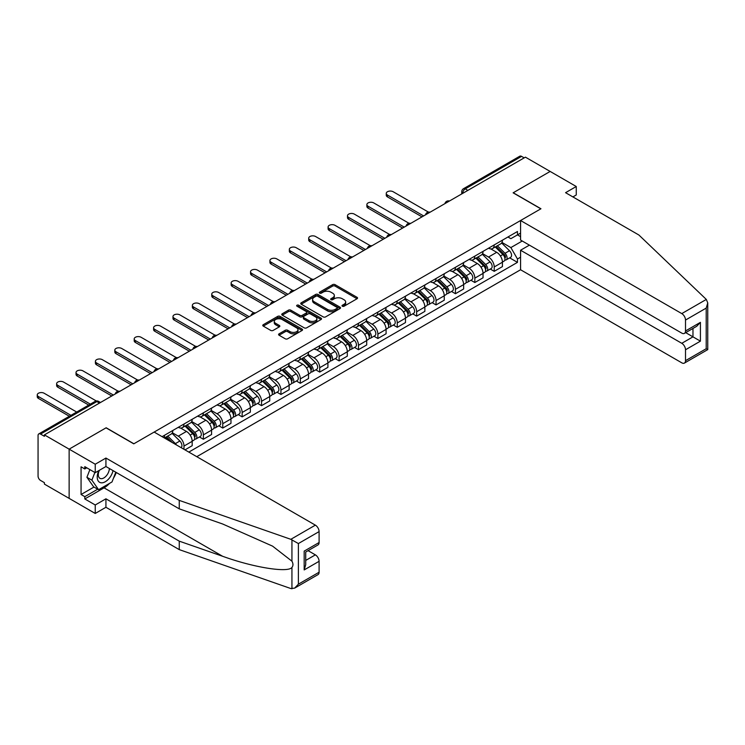 <?xml version="1.0" encoding="UTF-8"?>
<svg xmlns="http://www.w3.org/2000/svg" width="745" height="745" viewBox="0 0 745 745"><rect width="100%" height="100%" fill="white"/><g stroke="black" fill="none" stroke-linecap="round" stroke-linejoin="round"><path stroke-width="1.12" d="M342.365 306.223A1.211 0.698 0 0 0 344.078 306.223L357.041 298.745A1.723 0.996 0 0 0 357.544 298.037A1.723 0.996 0 0 0 357.041 297.329L335.082 284.655A1.723 0.996 0 0 0 332.642 284.655L319.679 292.142A1.211 0.698 0 0 0 319.326 292.636A1.211 0.698 0 0 0 319.679 293.13A1.211 0.698 0 0 0 321.384 293.13L323.06 292.161A5.522 3.185 0 0 1 330.873 292.161L332.698 293.213A5.522 3.185 0 0 1 334.319 295.467A5.522 3.185 0 0 1 332.698 297.721L331.022 298.689A1.211 0.698 0 0 0 330.668 299.183A1.211 0.698 0 0 0 331.022 299.676A1.211 0.698 0 0 0 332.726 299.676L334.412 298.708A5.522 3.185 0 0 1 342.216 298.708L344.05 299.76A5.522 3.185 0 0 1 345.661 302.014A5.522 3.185 0 0 1 344.05 304.267L342.365 305.236A1.211 0.698 0 0 0 342.011 305.729A1.211 0.698 0 0 0 342.365 306.223L342.365 305.236M279.077 333.825A1.723 0.996 0 0 0 278.574 334.524A1.723 0.996 0 0 0 279.077 335.231L285.242 338.789A1.723 0.996 0 0 0 287.682 338.789L302.079 330.473A1.723 0.996 0 0 0 302.582 329.774A1.723 0.996 0 0 0 302.079 329.067L280.12 316.383A1.723 0.996 0 0 0 277.68 316.383L263.283 324.699A1.723 0.996 0 0 0 262.771 325.407A1.723 0.996 0 0 0 263.283 326.105L270.724 330.408A1.723 0.996 0 0 0 273.164 330.408L279.319 326.85A1.723 0.996 0 0 0 279.831 326.142A1.723 0.996 0 0 0 279.319 325.435L275.631 323.311A4.619 2.663 0 0 1 274.281 321.421A4.619 2.663 0 0 1 277.131 318.962A4.619 2.663 0 0 1 282.159 319.54L296.622 327.884A4.619 2.663 0 0 1 297.972 329.774A4.619 2.663 0 0 1 295.122 332.233A4.619 2.663 0 0 1 290.094 331.655L287.682 330.268A1.723 0.996 0 0 0 285.242 330.268L279.077 333.825L279.077 335.231L285.242 331.702L285.242 330.268M44.402 434.875L525.421 157.158L550.155 171.443L513.119 192.825L540.833 208.824L133.895 443.769L106.172 427.77L69.136 449.151L44.402 434.875L44.402 436.309L40.547 434.084A3.52 2.03 -120 0 0 38.787 433.907A3.52 2.03 -120 0 0 38.06 435.518L38.06 476.139A3.52 2.03 -120 0 0 40.547 480.441L44.402 482.667L44.402 484.101L69.136 498.377L69.136 449.151L69.136 498.377L95.239 513.454L95.239 504.98L105.93 498.815L105.93 507.28L95.239 513.454M323.181 316.876A1.723 0.996 0 0 0 325.621 316.876L340.018 308.57A1.723 0.996 0 0 0 340.521 307.862A1.723 0.996 0 0 0 340.018 307.163L318.059 294.48A1.723 0.996 0 0 0 315.619 294.48L301.222 302.796A1.723 0.996 0 0 0 300.719 303.494A1.723 0.996 0 0 0 301.222 304.202L323.181 316.876M297.497 306.484A1.211 0.698 0 0 1 298.726 306.661L321.03 319.531L306.651 327.837A1.723 0.996 0 0 1 304.211 327.837L282.253 315.154L282.253 313.747A1.723 0.996 0 0 0 281.75 314.446A1.723 0.996 0 0 0 282.253 315.154M282.253 313.747L288.408 310.19A1.723 0.996 0 0 1 290.857 310.19L299.76 315.331A1.723 0.996 0 0 0 302.2 315.331L306.288 312.974A1.723 0.996 0 0 0 306.791 312.267A1.723 0.996 0 0 0 306.288 311.559L297.013 306.204A1.211 0.698 0 0 1 296.659 305.72A1.211 0.698 0 0 1 297.404 305.068A1.211 0.698 0 0 1 298.726 305.226L321.048 318.115A1.723 0.996 0 0 1 321.551 318.813A1.723 0.996 0 0 1 321.048 319.521L321.048 318.115M196.782 456.685L520.569 269.755L681.777 362.824A5.271 3.045 -120 0 0 684.422 363.085A5.271 3.045 -120 0 0 685.512 360.673L685.512 349.768A5.271 3.045 -120 0 0 681.777 343.305L692.971 336.852L700.421 341.154L685.512 349.768M467.869 190.385L465.262 188.876A3.52 2.03 60 0 0 463.502 188.699L519.805 156.199A3.52 2.03 60 0 1 521.565 156.366L465.262 188.876A3.52 2.03 120 0 0 462.775 193.179L462.775 193.327M524.173 157.875L521.565 156.366M494.224 244.919A8.083 4.666 60 0 1 492.547 248.551L500.752 243.82A8.083 4.666 -120 0 0 502.428 240.188M482.583 253.626L488.506 257.053A8.083 4.666 60 0 1 494.224 266.952L502.428 262.221A8.083 4.666 -120 0 0 496.71 252.313L490.834 248.923M502.428 262.221L502.428 266.598L494.224 271.329L490.285 269.057M492.547 248.551A8.083 4.666 60 0 1 488.562 248.187M494.224 266.952L494.224 271.329M474.835 256.122A8.083 4.666 60 0 1 473.159 259.744L481.363 255.013A8.083 4.666 -120 0 0 483.03 251.382M470.896 280.25L474.835 282.523L483.039 277.792L483.039 273.415A8.083 4.666 -120 0 0 477.321 263.506L471.445 260.117M473.159 259.744A8.083 4.666 60 0 1 469.173 259.381M463.185 264.82L469.117 268.247A8.083 4.666 60 0 1 474.835 278.146L474.835 282.523M455.437 267.315A8.083 4.666 60 0 1 453.77 270.938L461.974 266.207A8.083 4.666 -120 0 0 463.641 262.575M451.507 291.453L455.437 293.716L463.641 288.986L463.641 284.609A8.083 4.666 -120 0 0 457.924 274.7L452.057 271.31M453.77 270.938A8.083 4.666 60 0 1 449.784 270.575M443.797 276.022L449.729 279.44A8.083 4.666 60 0 1 455.437 289.339L455.437 293.716M436.049 278.509A8.083 4.666 60 0 1 434.382 282.131L442.577 277.401A8.083 4.666 -120 0 0 444.253 273.769M432.119 302.647L436.049 304.919L444.253 300.179L444.253 295.802A8.083 4.666 -120 0 0 438.535 285.894L432.668 282.504M434.382 282.131A8.083 4.666 60 0 1 430.396 281.768M424.408 287.216L430.331 290.634A8.083 4.666 60 0 1 436.049 300.533L436.049 304.919M416.66 289.703A8.083 4.666 60 0 1 414.984 293.334L423.188 288.594A8.083 4.666 -120 0 0 424.864 284.963M412.73 313.841L416.66 316.113L424.864 311.373L424.864 306.996A8.083 4.666 -120 0 0 419.146 297.097L413.279 293.707M414.984 293.334A8.083 4.666 60 0 1 411.007 292.962M405.019 298.41L410.942 301.827A8.083 4.666 60 0 1 416.66 311.736L416.66 316.113M397.271 300.896A8.083 4.666 60 0 1 395.595 304.528L403.799 299.788A8.083 4.666 -120 0 0 405.476 296.156M393.341 325.034L397.271 327.306L405.476 322.566L405.476 318.19A8.083 4.666 -120 0 0 399.758 308.29L393.882 304.901M395.595 304.528A8.083 4.666 60 0 1 391.619 304.165M385.631 309.603L391.553 313.021A8.083 4.666 60 0 1 397.271 322.93L397.271 327.306M377.883 312.09A8.083 4.666 60 0 1 376.206 315.722L384.411 310.982A8.083 4.666 -120 0 0 386.087 307.35M373.953 336.228L377.883 338.5L386.087 333.76L386.087 329.383A8.083 4.666 -120 0 0 380.369 319.484L374.493 316.094M376.206 315.722A8.083 4.666 60 0 1 372.23 315.358M366.242 320.797L372.165 324.215A8.083 4.666 60 0 1 377.883 334.123L377.883 338.5M358.494 323.283A8.083 4.666 60 0 1 356.818 326.915L365.022 322.175A8.083 4.666 -120 0 0 366.698 318.553M354.555 347.421L358.494 349.694L366.698 344.954L366.698 340.577A8.083 4.666 -120 0 0 360.98 330.678L355.104 327.288M356.818 326.915A8.083 4.666 60 0 1 352.841 326.552M346.853 331.991L352.776 335.408A8.083 4.666 60 0 1 358.494 345.317L358.494 349.694M339.105 334.477A8.083 4.666 60 0 1 337.429 338.109L345.633 333.369A8.083 4.666 -120 0 0 347.31 329.746M335.166 358.615L339.105 360.887L347.31 356.147L347.31 351.77A8.083 4.666 -120 0 0 341.592 341.871L335.716 338.481M337.429 338.109A8.083 4.666 60 0 1 333.443 337.746M327.455 343.184L333.387 346.611A8.083 4.666 60 0 1 339.105 356.51L339.105 360.887M319.707 345.671A8.083 4.666 60 0 1 318.041 349.303L326.245 344.572A8.083 4.666 -120 0 0 327.912 340.94M315.778 369.809L319.717 372.081L327.912 367.35L327.912 362.973A8.083 4.666 -120 0 0 322.194 353.065L316.327 349.675M318.041 349.303A8.083 4.666 60 0 1 314.055 348.939M308.067 354.378L313.999 357.805A8.083 4.666 60 0 1 319.717 367.704L319.717 372.081M300.319 356.874A8.083 4.666 60 0 1 298.652 360.496L306.847 355.765A8.083 4.666 -120 0 0 308.523 352.134M296.389 381.002L300.319 383.275L308.523 378.544L308.523 374.167A8.083 4.666 -120 0 0 302.805 364.258L296.938 360.869M298.652 360.496A8.083 4.666 60 0 1 294.666 360.133M288.678 365.572L294.601 368.999A8.083 4.666 60 0 1 300.319 378.898L300.319 383.275M280.93 368.067A8.083 4.666 60 0 1 279.254 371.69L287.458 366.959A8.083 4.666 -120 0 0 289.135 363.327M277 392.205L280.93 394.468L289.135 389.737L289.135 385.361A8.083 4.666 -120 0 0 283.417 375.452L277.55 372.062M279.254 371.69A8.083 4.666 60 0 1 275.278 371.327M269.29 376.774L275.212 380.192A8.083 4.666 60 0 1 280.93 390.091L280.93 394.468M261.542 379.261A8.083 4.666 60 0 1 259.865 382.883L268.07 378.153A8.083 4.666 -120 0 0 269.746 374.521M257.612 403.399L261.542 405.671L269.746 400.931L269.746 396.554A8.083 4.666 -120 0 0 264.028 386.646L258.161 383.256M259.865 382.883A8.083 4.666 60 0 1 255.889 382.52M249.901 387.968L255.824 391.386A8.083 4.666 60 0 1 261.542 401.285L261.542 405.671M242.153 390.454A8.083 4.666 60 0 1 240.477 394.086L248.681 389.346A8.083 4.666 -120 0 0 250.357 385.714M238.223 414.592L242.153 416.865L250.357 412.125L250.357 407.748A8.083 4.666 -120 0 0 244.639 397.849L238.763 394.459M240.477 394.086A8.083 4.666 60 0 1 236.5 393.714M230.512 399.162L236.435 402.579A8.083 4.666 60 0 1 242.153 412.488L242.153 416.865M222.764 401.648A8.083 4.666 60 0 1 221.088 405.28L229.292 400.54A8.083 4.666 -120 0 0 230.969 396.908M218.825 425.786L222.764 428.058L230.969 423.318L230.969 418.941A8.083 4.666 -120 0 0 225.251 409.042L219.375 405.653M221.088 405.28A8.083 4.666 60 0 1 217.112 404.917M211.124 410.355L217.046 413.773A8.083 4.666 60 0 1 222.764 423.681L222.764 428.058M203.376 412.842A8.083 4.666 60 0 1 201.699 416.474L209.904 411.734A8.083 4.666 -120 0 0 211.58 408.102M199.436 436.98L203.376 439.252L211.58 434.512L211.58 430.135A8.083 4.666 -120 0 0 205.862 420.236L199.986 416.846M201.699 416.474A8.083 4.666 60 0 1 197.714 416.11M191.726 421.549L197.658 424.967A8.083 4.666 60 0 1 203.376 434.875L203.376 439.252M183.987 424.035A8.083 4.666 60 0 1 182.311 427.667L190.515 422.927A8.083 4.666 -120 0 0 192.182 419.305M184.974 449.868L192.182 445.706L192.182 441.329A8.083 4.666 -120 0 0 186.464 431.429L180.597 428.04M182.311 427.667A8.083 4.666 60 0 1 178.325 427.304M172.337 432.743L178.269 436.16A8.083 4.666 60 0 1 183.987 446.069L183.987 449.3M164.412 437.995L171.117 434.121A8.083 4.666 -120 0 0 172.793 430.498M164.589 435.229A8.083 4.666 60 0 1 163.993 437.753M520.569 236.668L517.468 234.88L510.874 238.679L507.96 236.994M501.972 242.432L510.874 247.582L522.254 241.008M520.569 257.193L517.468 258.99L510.874 247.582M188.83 452.094L517.468 262.361L517.468 258.99M520.569 233.083L517.468 234.88L517.468 231.499L162.103 436.663M509.682 257.863L517.468 262.361M342.849 306.4L344.05 305.711A5.522 3.185 0 0 0 345.661 303.457L345.661 302.014M334.319 295.467L334.319 296.901A5.522 3.185 0 0 1 332.698 299.155L331.506 299.844M357.013 298.754L335.082 286.089A1.723 0.996 0 0 0 332.642 286.089L320.154 293.297M340.018 307.163L340.018 308.57L318.059 295.914A1.723 0.996 0 0 0 315.619 295.914L301.25 304.211M336.973 308.356A1.211 0.698 0 0 0 337.327 307.862A1.211 0.698 0 0 0 336.973 307.368L317.696 296.24A1.211 0.698 0 0 0 315.982 296.24L314.213 297.264A5.522 3.185 0 0 0 312.602 299.518A5.522 3.185 0 0 0 314.213 301.772L327.39 309.38A5.522 3.185 0 0 0 335.203 309.38L336.973 308.356L336.973 309.79A1.211 0.698 0 0 0 337.327 309.296L337.327 307.862M312.602 299.518L312.602 300.952A5.522 3.185 0 0 0 314.213 303.206L314.213 301.772M336.973 309.79L335.203 310.814A5.522 3.185 0 0 1 327.39 310.814L314.213 303.206M282.271 315.172L288.408 311.624L288.408 310.19M306.791 312.267L306.791 313.701A1.723 0.996 0 0 1 306.288 314.409L302.2 316.765A1.723 0.996 0 0 1 299.76 316.765L290.857 311.624A1.723 0.996 0 0 0 288.408 311.624M308.998 320.667A4.619 2.663 0 0 0 314.027 321.244A4.619 2.663 0 0 0 316.876 318.786A4.619 2.663 0 0 0 315.526 316.895L310.432 313.962A1.723 0.996 0 0 0 307.992 313.962L303.904 316.318A1.723 0.996 0 0 0 303.401 317.025A1.723 0.996 0 0 0 303.904 317.724L308.998 320.667L308.998 322.101A4.619 2.663 0 0 0 314.027 322.678A4.619 2.663 0 0 0 316.876 320.22L316.876 318.786M303.401 317.025L303.401 318.46A1.723 0.996 0 0 0 303.904 319.158L303.904 317.724M308.998 322.101L303.904 319.158M297.972 329.774L297.972 331.208A4.619 2.663 0 0 1 295.122 333.667A4.619 2.663 0 0 1 290.094 333.089L287.682 331.702A1.723 0.996 0 0 0 285.242 331.702M274.281 321.421L274.281 322.855A4.619 2.663 0 0 0 275.631 324.746L275.631 323.311M279.3 326.859L275.631 324.746M302.051 330.491L280.12 317.826A1.723 0.996 0 0 0 277.68 317.826L263.302 326.124M495.267 246.986L502.903 254.52A4.396 2.533 60 0 1 504.067 261.104L502.419 262.054M496.785 248.485L500.025 250.357M428.422 212.101L393.174 191.744A4.042 2.337 -0 0 0 388.76 191.242A4.042 2.337 -0 0 0 386.264 193.402A4.042 2.337 -0 0 0 387.456 195.05L423.626 215.929M496.114 246.493L504.477 254.743A2.114 1.22 60 0 1 505.036 257.91A2.114 1.22 60 0 1 504.84 257.984M497.381 245.766L505.017 253.3A4.396 2.533 60 0 1 506.172 259.884A4.396 2.533 60 0 1 504.849 260.024M501.655 242.982L509.487 250.711A4.396 2.533 60 0 1 510.651 257.304L506.172 259.884M422.005 216.86L387.456 196.913A4.042 2.337 180 0 1 386.264 195.264L386.264 193.402M475.878 258.18L483.514 265.714A4.396 2.533 60 0 1 484.669 272.298L483.03 273.247M477.396 259.679L480.637 261.551M409.033 223.295L373.776 202.938A4.042 2.337 -0 0 0 369.371 202.435A4.042 2.337 -0 0 0 366.875 204.596A4.042 2.337 -0 0 0 368.067 206.244L404.228 227.123M476.726 257.686L485.088 265.937A2.114 1.22 60 0 1 485.647 269.103A2.114 1.22 60 0 1 485.451 269.178M477.992 256.96L485.628 264.494A4.396 2.533 60 0 1 486.783 271.078A4.396 2.533 60 0 1 485.461 271.227M482.266 254.175L490.098 261.914A4.396 2.533 60 0 1 491.262 268.498L486.783 271.078M402.617 228.063L368.067 208.106A4.042 2.337 180 0 1 366.875 206.458L366.875 204.596M456.489 269.373L464.126 276.907A4.396 2.533 60 0 1 465.28 283.5L463.641 284.441M458.007 270.873L461.248 272.745M389.644 234.489L354.387 214.141A4.042 2.337 -0 0 0 349.982 213.629A4.042 2.337 -0 0 0 347.487 215.789A4.042 2.337 -0 0 0 348.669 217.438L384.839 238.316M457.337 268.88L465.7 277.131A2.114 1.22 60 0 1 466.249 280.297A2.114 1.22 60 0 1 466.063 280.371M458.594 268.153L466.24 275.687A4.396 2.533 60 0 1 467.394 282.281A4.396 2.533 60 0 1 466.072 282.42M462.869 265.369L470.71 273.108A4.396 2.533 60 0 1 471.874 279.692L467.394 282.281M383.228 239.257L348.669 219.3A4.042 2.337 180 0 1 347.487 217.652L347.487 215.789M706.316 299.434L707.75 302.908L706.204 308.104L685.512 320.052A5.271 3.045 -120 0 0 681.777 313.598L706.316 299.434L638.903 235.02L565.567 192.685L576.257 186.511L550.155 171.443L513.24 192.75L540.954 208.758L520.569 220.52L681.777 313.598M576.257 186.511L576.257 194.976L572.896 196.913M520.569 269.755L520.569 250.236L681.777 343.305M520.569 220.52L520.569 240.039L681.777 333.117A5.271 3.045 -120 0 0 684.422 333.378A5.271 3.045 -120 0 0 685.512 330.966L685.512 320.052M529.397 245.142L520.569 250.236M685.689 332.642L692.971 336.852L692.971 328.443M685.512 330.966L700.421 322.352L696.696 326.291L684.422 333.378M685.512 360.673L706.204 348.725L706.986 349.181M105.93 498.815L179.256 541.149L179.256 549.614L290.829 588.541L294.666 588.112L298.391 584.173L319.093 572.225A5.271 3.045 60 0 1 317.994 574.637L294.666 588.112M179.256 541.149L222.606 556.273C253.393 567.457 287.896 573.017 291.938 567.439C293.288 565.744 293.288 563.658 291.938 561.19L272.577 546.141L222.606 523.977L179.256 508.854L105.93 466.519L95.239 472.693L84.8 466.659L84.8 468.959L81.065 466.808L81.065 494.503L84.8 496.664L97.725 489.195M179.256 549.614L105.93 507.28M319.093 531.604L298.391 543.552L290.829 539.315L179.256 500.389L105.93 458.054L95.239 464.219L69.136 449.151L106.051 427.844L133.765 443.843L154.15 432.072L315.358 525.15A5.271 3.045 60 0 1 319.093 531.604L319.093 542.518A5.271 3.045 60 0 1 317.994 544.93L305.72 552.017L305.72 564.729L304.174 569.925L304.174 551.123C306.186 552.287 306.186 552.287 304.174 551.123L319.093 542.518M95.239 464.219L95.239 472.693M109.543 483.375A19.78 11.417 -60 0 1 104.058 487.835L84.8 498.954L95.239 504.98M84.8 498.954L84.8 496.664M105.93 458.054L105.93 466.519M179.256 500.389L179.256 508.854M305.72 560.426L315.358 554.857A5.271 3.045 60 0 1 319.093 561.311L319.093 572.225M315.358 554.857L308.085 550.657M116.276 472.498A19.78 11.417 -60 0 1 113.464 478.206M86.783 467.813L84.8 468.959M81.065 494.503L94 487.044M98.796 470.635A11.426 6.593 120 0 0 97.223 477.07A11.426 6.593 120 0 0 104.123 482.313A11.426 6.593 120 0 0 113.044 470.626M99.402 470.281A7.823 4.517 120 0 0 98.303 474.751A7.823 4.517 120 0 0 99.923 478.327A7.823 4.517 120 0 0 105.892 476.297A7.823 4.517 120 0 0 109.366 468.503M115.792 472.218L112.011 481.95L98.591 489.698L93.619 486.83L86.914 477.284L89.894 469.601M98.591 489.698L91.886 480.153L94.866 472.479M86.914 477.284L91.886 480.153M437.091 280.567L444.737 288.101A4.396 2.533 60 0 1 445.892 294.694L444.253 295.635M438.619 282.066L441.86 283.938M370.246 245.682L334.999 225.335A4.042 2.337 -0 0 0 330.594 224.822A4.042 2.337 -0 0 0 328.098 226.983A4.042 2.337 -0 0 0 329.281 228.631L365.45 249.519M437.939 280.073L446.311 288.334A2.114 1.22 60 0 1 446.86 291.491A2.114 1.22 60 0 1 446.674 291.565M439.205 279.347L446.851 286.881A4.396 2.533 60 0 1 448.006 293.474A4.396 2.533 60 0 1 446.683 293.614M443.48 276.563L451.321 284.301A4.396 2.533 60 0 1 452.485 290.885L448.006 293.474M363.839 250.45L329.281 230.503A4.042 2.337 180 0 1 328.098 228.845L328.098 226.983M417.703 291.761L425.348 299.294A4.396 2.533 60 0 1 426.503 305.888L424.864 306.828M419.23 293.26L422.471 295.132M350.858 256.876L315.61 236.528A4.042 2.337 -0 0 0 311.205 236.016A4.042 2.337 -0 0 0 308.709 238.177A4.042 2.337 -0 0 0 309.892 239.825L346.062 260.713M418.55 291.276L426.913 299.527A2.114 1.22 60 0 1 427.472 302.684A2.114 1.22 60 0 1 427.285 302.759M419.817 290.541L427.453 298.075A4.396 2.533 60 0 1 428.617 304.668A4.396 2.533 60 0 1 427.285 304.807M424.091 287.756L431.932 295.495A4.396 2.533 60 0 1 433.087 302.079L428.617 304.668M344.451 261.644L309.892 241.697A4.042 2.337 180 0 1 308.709 240.039L308.709 238.177M398.314 302.954L405.951 310.488A4.396 2.533 60 0 1 407.115 317.081L405.476 318.031M399.841 304.463L403.073 306.325M331.469 268.07L296.221 247.722A4.042 2.337 -0 0 0 291.817 247.219A4.042 2.337 -0 0 0 289.321 249.37A4.042 2.337 -0 0 0 290.503 251.018L326.673 271.906M399.162 302.47L407.524 310.721A2.114 1.22 60 0 1 408.083 313.878A2.114 1.22 60 0 1 407.887 313.962M400.428 301.734L408.064 309.268A4.396 2.533 60 0 1 409.228 315.861A4.396 2.533 60 0 1 407.897 316.001M404.703 298.959L412.544 306.689A4.396 2.533 60 0 1 413.699 313.272L409.228 315.861M325.053 272.838L290.503 252.89A4.042 2.337 180 0 1 289.321 251.242L289.321 249.37M378.926 314.148L386.562 321.691A4.396 2.533 60 0 1 387.726 328.275L386.087 329.225M380.453 315.656L383.684 317.519M312.081 279.263L276.833 258.915A4.042 2.337 -0 0 0 272.428 258.413A4.042 2.337 -0 0 0 269.932 260.564A4.042 2.337 -0 0 0 271.115 262.221L307.285 283.1M379.773 313.664L388.136 321.915A2.114 1.22 60 0 1 388.694 325.081A2.114 1.22 60 0 1 388.499 325.155M381.04 312.928L388.676 320.471A4.396 2.533 60 0 1 389.84 327.055A4.396 2.533 60 0 1 388.508 327.195M385.314 310.153L393.155 317.882A4.396 2.533 60 0 1 394.31 324.475L389.84 327.055M305.664 284.031L271.115 264.084A4.042 2.337 180 0 1 269.932 262.436L269.932 260.564M359.537 325.341L367.173 332.885A4.396 2.533 60 0 1 368.337 339.469L366.698 340.418M361.055 326.85L364.296 328.722M292.692 290.466L257.444 270.109A4.042 2.337 -0 0 0 253.039 269.606A4.042 2.337 -0 0 0 250.544 271.757A4.042 2.337 -0 0 0 251.726 273.415L287.896 294.294M360.384 324.857L368.747 333.108A2.114 1.22 60 0 1 369.306 336.274A2.114 1.22 60 0 1 369.11 336.349M361.651 324.122L369.287 331.665A4.396 2.533 60 0 1 370.442 338.249A4.396 2.533 60 0 1 369.12 338.388M365.925 321.346L373.757 329.076A4.396 2.533 60 0 1 374.921 335.669L370.442 338.249M286.276 295.225L251.726 275.278A4.042 2.337 180 0 1 250.544 273.629L250.544 271.757M340.148 336.544L347.785 344.078A4.396 2.533 60 0 1 348.939 350.662L347.3 351.612M341.666 338.044L344.907 339.916M273.303 301.66L238.055 281.303A4.042 2.337 -0 0 0 233.641 280.8A4.042 2.337 -0 0 0 231.146 282.96A4.042 2.337 -0 0 0 232.338 284.609L268.498 305.487M340.996 336.051L349.358 344.302A2.114 1.22 60 0 1 349.917 347.468A2.114 1.22 60 0 1 349.722 347.543M342.262 335.325L349.899 342.858A4.396 2.533 60 0 1 351.053 349.442A4.396 2.533 60 0 1 349.731 349.582M346.537 332.54L354.369 340.269A4.396 2.533 60 0 1 355.533 346.863L351.053 349.442M266.887 306.419L232.338 286.471A4.042 2.337 180 0 1 231.146 284.823L231.146 282.96M320.76 347.738L328.396 355.272A4.396 2.533 60 0 1 329.551 361.856L327.912 362.806M322.278 349.237L325.518 351.109M253.915 312.853L218.658 292.496A4.042 2.337 -0 0 0 214.253 291.993A4.042 2.337 -0 0 0 211.757 294.154A4.042 2.337 -0 0 0 212.94 295.802L249.109 316.681M321.607 347.245L329.97 355.495A2.114 1.22 60 0 1 330.529 358.662A2.114 1.22 60 0 1 330.333 358.736M322.864 346.518L330.51 354.052A4.396 2.533 60 0 1 331.665 360.636A4.396 2.533 60 0 1 330.342 360.785M327.139 343.734L334.98 351.463A4.396 2.533 60 0 1 336.144 358.056L331.665 360.636M247.498 317.612L212.94 297.665A4.042 2.337 180 0 1 211.757 296.016L211.757 294.154M301.362 358.932L309.007 366.466A4.396 2.533 60 0 1 310.162 373.049L308.523 373.999M302.889 360.431L306.13 362.303M234.517 324.047L199.269 303.699A4.042 2.337 -0 0 0 194.864 303.187A4.042 2.337 -0 0 0 192.368 305.348A4.042 2.337 -0 0 0 193.551 306.996L229.721 327.875M302.209 358.438L310.581 366.689A2.114 1.22 60 0 1 311.131 369.855A2.114 1.22 60 0 1 310.944 369.93M303.476 357.712L311.121 365.246A4.396 2.533 60 0 1 312.276 371.829A4.396 2.533 60 0 1 310.954 371.978M307.75 354.927L315.591 362.666A4.396 2.533 60 0 1 316.755 369.25L312.276 371.829M228.11 328.815L193.551 308.858A4.042 2.337 180 0 1 192.368 307.21L192.368 305.348M281.973 370.125L289.619 377.659A4.396 2.533 60 0 1 290.774 384.252L289.135 385.193M283.5 371.625L286.741 373.496M215.128 335.241L179.88 314.893A4.042 2.337 -0 0 0 175.475 314.381A4.042 2.337 -0 0 0 172.98 316.541A4.042 2.337 -0 0 0 174.162 318.19L210.332 339.068M282.821 369.632L291.183 377.883A2.114 1.22 60 0 1 291.742 381.049A2.114 1.22 60 0 1 291.556 381.123M284.087 368.905L291.723 376.439A4.396 2.533 60 0 1 292.887 383.032A4.396 2.533 60 0 1 291.556 383.172M288.362 366.121L296.203 373.86A4.396 2.533 60 0 1 297.357 380.444L292.887 383.032M208.721 340.009L174.162 320.052A4.042 2.337 180 0 1 172.98 318.404L172.98 316.541M262.585 381.319L270.221 388.853A4.396 2.533 60 0 1 271.385 395.446L269.746 396.387M264.112 382.818L267.343 384.69M195.739 346.434L160.492 326.087A4.042 2.337 -0 0 0 156.087 325.574A4.042 2.337 -0 0 0 153.591 327.735A4.042 2.337 -0 0 0 154.774 329.383L190.944 350.271M263.432 380.825L271.795 389.086A2.114 1.22 60 0 1 272.353 392.243A2.114 1.22 60 0 1 272.158 392.317M264.699 380.099L272.335 387.633A4.396 2.533 60 0 1 273.499 394.226A4.396 2.533 60 0 1 272.167 394.366M268.973 377.315L276.814 385.053A4.396 2.533 60 0 1 277.969 391.637L273.499 394.226M189.323 351.202L154.774 331.255A4.042 2.337 180 0 1 153.591 329.597L153.591 327.735M243.196 392.513L250.832 400.046A4.396 2.533 60 0 1 251.996 406.64L250.357 407.58M244.723 394.012L247.955 395.884M176.351 357.628L141.103 337.28A4.042 2.337 -0 0 0 136.698 336.777A4.042 2.337 -0 0 0 134.202 338.928A4.042 2.337 -0 0 0 135.385 340.577L171.555 361.465M244.043 392.028L252.406 400.279A2.114 1.22 60 0 1 252.965 403.436A2.114 1.22 60 0 1 252.769 403.511M245.31 391.293L252.946 398.826A4.396 2.533 60 0 1 254.11 405.42A4.396 2.533 60 0 1 252.779 405.559M249.584 388.508L257.425 396.247A4.396 2.533 60 0 1 258.58 402.831L254.11 405.42M169.934 362.396L135.385 342.449A4.042 2.337 180 0 1 134.202 340.791L134.202 338.928M223.807 403.706L231.444 411.24A4.396 2.533 60 0 1 232.608 417.833L230.969 418.783M225.325 405.215L228.566 407.077M156.962 368.822L121.714 348.474A4.042 2.337 -0 0 0 117.31 347.971A4.042 2.337 -0 0 0 114.814 350.122A4.042 2.337 -0 0 0 115.997 351.77L152.166 372.658M224.655 403.222L233.017 411.473A2.114 1.22 60 0 1 233.576 414.63A2.114 1.22 60 0 1 233.381 414.714M225.921 402.486L233.558 410.02A4.396 2.533 60 0 1 234.722 416.613A4.396 2.533 60 0 1 233.39 416.753M230.196 399.711L238.037 407.44A4.396 2.533 60 0 1 239.192 414.024L234.722 416.613M150.546 373.59L115.997 353.642A4.042 2.337 180 0 1 114.814 351.994L114.814 350.122M204.419 414.9L212.055 422.443A4.396 2.533 60 0 1 213.21 429.027L211.571 429.977M205.937 416.408L209.177 418.271M137.574 380.015L102.326 359.667A4.042 2.337 -0 0 0 97.912 359.165A4.042 2.337 -0 0 0 95.416 361.316A4.042 2.337 -0 0 0 96.608 362.973L132.778 383.852M205.266 414.416L213.629 422.666A2.114 1.22 60 0 1 214.188 425.833A2.114 1.22 60 0 1 213.992 425.907M206.533 413.68L214.169 421.223A4.396 2.533 60 0 1 215.324 427.807A4.396 2.533 60 0 1 214.001 427.947M210.807 410.905L218.639 418.634A4.396 2.533 60 0 1 219.803 425.227L215.324 427.807M131.157 384.783L96.608 364.836A4.042 2.337 180 0 1 95.416 363.188L95.416 361.316M185.03 426.093L192.666 433.637A4.396 2.533 60 0 1 193.821 440.221L192.182 441.17M186.548 427.602L189.789 429.474M118.185 391.218L82.928 370.861A4.042 2.337 -0 0 0 78.523 370.358A4.042 2.337 -0 0 0 76.027 372.509A4.042 2.337 -0 0 0 77.21 374.167L113.38 395.046M185.877 425.609L194.24 433.86A2.114 1.22 60 0 1 194.799 437.026A2.114 1.22 60 0 1 194.603 437.101M187.135 424.874L194.78 432.417A4.396 2.533 60 0 1 195.935 439.001A4.396 2.533 60 0 1 194.613 439.14M191.418 422.098L199.25 429.828A4.396 2.533 60 0 1 200.414 436.421L195.935 439.001M111.769 395.977L77.21 376.029A4.042 2.337 180 0 1 76.027 374.381L76.027 372.509M165.632 437.296L169.087 440.695M167.159 438.796L170.4 440.668M96.31 400.978L63.539 382.055A4.042 2.337 -0 0 0 59.134 381.552A4.042 2.337 -0 0 0 56.639 383.712A4.042 2.337 -0 0 0 57.821 385.361L90.35 404.135M172.328 442.567L166.48 436.803M167.746 436.076L175.392 443.61A4.396 2.533 60 0 1 176.444 444.942M172.02 433.292L179.862 441.021A4.396 2.533 60 0 1 181.044 447.596M88.739 405.075L57.821 387.223A4.042 2.337 180 0 1 56.639 385.575L56.639 383.712M76.679 412.032L44.151 393.248A4.042 2.337 -0 0 0 39.746 392.745A4.042 2.337 -0 0 0 37.25 394.906A4.042 2.337 -0 0 0 38.433 396.554L70.961 415.338M69.35 416.269L38.433 398.417A4.042 2.337 180 0 1 37.25 396.768L37.25 394.906M462.896 193.253L462.775 193.179A3.52 2.03 0 0 1 461.742 191.744L461.742 193.924M183.987 446.069L192.182 441.329M203.376 434.875L211.58 430.135M222.764 423.681L230.969 418.941M242.153 412.488L250.357 407.748M261.542 401.285L269.746 396.554M280.93 390.091L289.135 385.361M300.319 378.898L308.523 374.167M319.717 367.704L327.912 362.973M339.105 356.51L347.31 351.77M358.494 345.317L366.698 340.577M377.883 334.123L386.087 329.383M397.271 322.93L405.476 318.19M416.66 311.736L424.864 306.996M436.049 300.533L444.253 295.802M455.437 289.339L463.641 284.609M474.835 278.146L483.039 273.415M178.269 436.16L186.464 431.429M197.658 424.967L205.862 420.236M217.046 413.773L225.251 409.042M236.435 402.579L244.639 397.849M255.824 391.386L264.028 386.646M275.212 380.192L283.417 375.452M294.601 368.999L302.805 364.258M313.999 357.805L322.194 353.065M333.387 346.611L341.592 341.871M352.776 335.408L360.98 330.678M372.165 324.215L380.369 319.484M391.553 313.021L399.758 308.29M410.942 301.827L419.146 297.097M430.331 290.634L438.535 285.894M449.729 279.44L457.924 274.7M469.117 268.247L477.321 263.506M488.506 257.053L496.71 252.313M449.133 201.206A3.52 2.03 120 0 0 447.577 202.1M429.744 212.4A3.52 2.03 120 0 0 428.189 213.293M410.355 223.593A3.52 2.03 120 0 0 408.8 224.487M390.967 234.787A3.52 2.03 120 0 0 389.412 235.681M371.569 245.98A3.52 2.03 120 0 0 370.023 246.874M352.18 257.174A3.52 2.03 120 0 0 350.634 258.068M332.792 268.368A3.52 2.03 120 0 0 331.246 269.271M313.403 279.561A3.52 2.03 120 0 0 311.848 280.465M294.014 290.764A3.52 2.03 120 0 0 292.459 291.658M274.626 301.958A3.52 2.03 120 0 0 273.07 302.852M255.237 313.151A3.52 2.03 120 0 0 253.682 314.045M235.848 324.345A3.52 2.03 120 0 0 234.293 325.239M216.45 335.539A3.52 2.03 120 0 0 214.905 336.433M197.062 346.732A3.52 2.03 120 0 0 195.516 347.626M177.673 357.926A3.52 2.03 120 0 0 176.118 358.82M158.285 369.12A3.52 2.03 120 0 0 156.729 370.023M138.896 380.313A3.52 2.03 120 0 0 137.341 381.216M119.507 391.516A3.52 2.03 120 0 0 117.952 392.41M99.467 403.082L96.85 401.574L40.547 434.084M100.491 402.486L98.61 401.406A3.52 2.03 120 0 0 96.85 401.574A3.52 2.03 60 0 0 95.099 401.406L38.787 433.907M344.05 305.711L344.05 304.267M331.022 299.676L331.022 298.689M332.698 299.155L332.698 297.721M319.679 293.13L319.679 292.142M332.642 286.089L332.642 284.655M335.082 286.089L335.082 284.655M357.041 298.745L357.041 297.329M301.222 304.202L301.222 302.796M315.619 295.914L315.619 294.48M318.059 295.914L318.059 294.48M327.39 310.814L327.39 309.38M335.203 310.814L335.203 309.38M290.857 311.624L290.857 310.19M299.76 316.765L299.76 315.331M302.2 316.765L302.2 315.331M306.288 314.409L306.288 312.974M298.726 306.661L298.726 305.226M287.682 331.702L287.682 330.268M290.094 333.089L290.094 331.655M279.319 326.85L279.319 325.435M263.283 326.105L263.283 324.699M277.68 317.826L277.68 316.383M280.12 317.826L280.12 316.383M302.079 330.473L302.079 329.067M502.903 254.52L500.379 255.973M505.473 256.941L504.682 257.397M509.487 250.711L505.017 253.3M387.456 196.913L387.456 195.05M483.514 265.714L480.991 267.166M486.085 268.135L485.284 268.591M490.098 261.914L485.628 264.494M368.067 208.106L368.067 206.244M464.126 276.907L461.602 278.369M466.687 279.328L465.895 279.785M470.71 273.108L466.24 275.687M348.669 219.3L348.669 217.438M706.204 348.725L706.204 308.104M700.421 322.352L700.421 341.154M291.938 588.801L291.938 567.439M291.938 561.19L291.938 539.827M298.391 543.552L298.391 584.173M319.093 561.311L304.174 569.925M290.829 539.315L315.358 525.15M104.058 487.835L222.606 556.273M444.737 288.101L442.213 289.563M447.298 290.522L446.506 290.988M451.321 284.301L446.851 286.881M329.281 230.503L329.281 228.631M425.348 299.294L422.815 300.756M427.909 301.725L427.118 302.181M431.932 295.495L427.453 298.075M309.892 241.697L309.892 239.825M405.951 310.488L403.427 311.95M408.521 312.919L407.729 313.375M412.544 306.689L408.064 309.268M290.503 252.89L290.503 251.018M386.562 321.691L384.038 323.144M389.132 324.112L388.341 324.569M393.155 317.882L388.676 320.471M271.115 264.084L271.115 262.221M367.173 332.885L364.65 334.337M369.744 335.306L368.952 335.762M373.757 329.076L369.287 331.665M251.726 275.278L251.726 273.415M347.785 344.078L345.261 345.531M350.355 346.5L349.563 346.956M354.369 340.269L349.899 342.858M232.338 286.471L232.338 284.609M328.396 355.272L325.872 356.725M330.957 357.693L330.165 358.149M334.98 351.463L330.51 354.052M212.94 297.665L212.94 295.802M309.007 366.466L306.484 367.918M311.568 368.887L310.777 369.343M315.591 362.666L311.121 365.246M193.551 308.858L193.551 306.996M289.619 377.659L287.095 379.121M292.18 380.08L291.388 380.537M296.203 373.86L291.723 376.439M174.162 320.052L174.162 318.19M270.221 388.853L267.697 390.315M272.791 391.274L272 391.74M276.814 385.053L272.335 387.633M154.774 331.255L154.774 329.383M250.832 400.046L248.308 401.508M253.402 402.477L252.611 402.933M257.425 396.247L252.946 398.826M135.385 342.449L135.385 340.577M231.444 411.24L228.92 412.702M234.014 413.671L233.222 414.127M238.037 407.44L233.558 410.02M115.997 353.642L115.997 351.77M212.055 422.443L209.531 423.896M214.625 424.864L213.834 425.321M218.639 418.634L214.169 421.223M96.608 364.836L96.608 362.973M192.666 433.637L190.143 435.089M195.227 436.058L194.436 436.514M199.25 429.828L194.78 432.417M77.21 376.029L77.21 374.167M179.862 441.021L175.392 443.61M57.821 387.223L57.821 385.361M38.433 398.417L38.433 396.554M449.431 201.029A3.52 3.52 0 0 0 444.923 203.636M430.042 212.223A3.52 3.52 0 0 0 425.535 214.83M410.653 223.416A3.52 3.52 0 0 0 406.137 226.024M391.265 234.61A3.52 3.52 0 0 0 386.748 237.217M371.876 245.813A3.52 3.52 0 0 0 367.36 248.411M352.478 257.006A3.52 3.52 0 0 0 347.971 259.605M333.089 268.2A3.52 3.52 0 0 0 328.582 270.798M313.701 279.394A3.52 3.52 0 0 0 309.194 282.001M294.312 290.587A3.52 3.52 0 0 0 289.805 293.195M274.924 301.781A3.52 3.52 0 0 0 270.407 304.388M255.535 312.974A3.52 3.52 0 0 0 251.018 315.582M236.146 324.168A3.52 3.52 0 0 0 231.63 326.776M216.748 335.362A3.52 3.52 0 0 0 212.241 337.969M197.36 346.565A3.52 3.52 0 0 0 192.853 349.163M177.971 357.758A3.52 3.52 0 0 0 173.464 360.356M158.583 368.952A3.52 3.52 0 0 0 154.075 371.55M139.194 380.146A3.52 3.52 0 0 0 134.687 382.753M119.805 391.339A3.52 3.52 0 0 0 115.289 393.947M98.61 401.406A3.52 3.52 0 0 0 95.099 401.406M463.502 188.699A3.52 3.52 0 0 0 461.742 191.744M707.75 302.908L707.75 349.619L684.422 363.085"/></g></svg>
